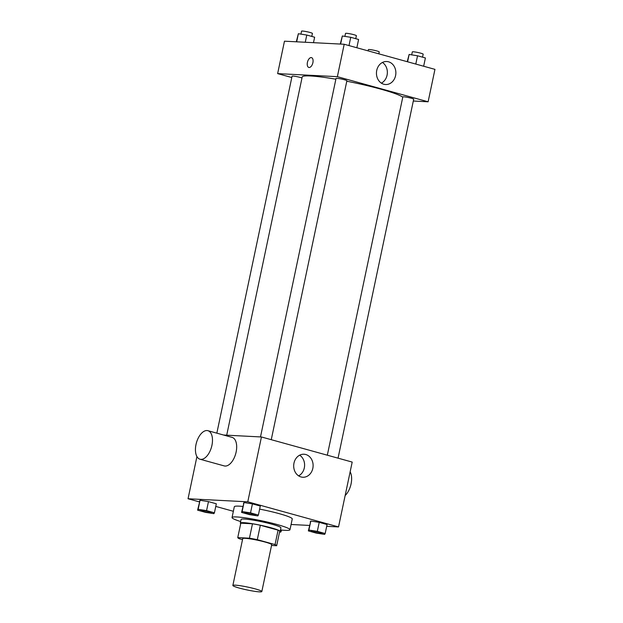 <?xml version="1.0" encoding="UTF-8"?>
<svg xmlns="http://www.w3.org/2000/svg" width="623" height="623" viewBox="0 0 623 623"><rect width="100%" height="100%" fill="white"/><g stroke="black" fill="none" stroke-linecap="round" stroke-linejoin="round"><path stroke-width="0.93" d="M259.441 591.85A14.804 1.464 11.9 0 1 243.04 589.039A14.804 1.464 11.9 0 1 232.862 585.449A14.804 1.464 11.9 0 1 247.643 587.068A14.804 1.464 11.9 0 1 261.824 591.554A14.804 1.464 11.9 0 1 259.441 591.85M232.862 585.449L242.729 538.615A14.804 1.464 11.9 0 1 257.517 540.227A14.804 1.464 11.9 0 1 271.698 544.72L261.824 591.554M237.76 537.594L240.797 523.188L252.479 523.787A19.881 1.97 11.9 0 1 260.336 525.259L278.084 530.165L275.047 544.58L257.299 539.666A19.881 1.97 11.9 0 0 249.441 538.202L237.76 537.594A19.881 1.97 11.9 0 0 239.38 538.747L242.518 539.619M271.535 545.468L276.667 545.732A19.881 1.97 11.9 0 0 275.047 544.58M278.084 530.165A19.881 1.97 11.9 0 1 279.704 531.318L276.667 545.732M279.61 531.777A20.349 2.017 -168.1 0 0 280.163 531.45A20.349 2.017 -168.1 0 0 260.663 525.282A20.349 2.017 -168.1 0 0 240.338 523.055A20.349 2.017 -168.1 0 0 240.712 523.577M240.338 523.055L241.093 519.457A20.349 2.017 11.9 0 1 261.426 521.677A20.349 2.017 11.9 0 1 280.926 527.845L280.163 531.45M260.336 525.259L257.299 539.666M252.479 523.787L249.441 538.202M240.657 521.537A29.6 2.936 11.9 0 1 232.044 517.549A29.6 2.936 11.9 0 1 261.613 520.781A29.6 2.936 11.9 0 1 289.975 529.752A29.6 2.936 11.9 0 1 285.209 530.344A29.6 2.936 11.9 0 1 280.482 529.932M232.044 517.549L234.318 506.74A29.6 2.936 11.9 0 1 242.822 506.452M259.635 509.108A29.6 2.936 11.9 0 1 292.257 518.943L289.975 529.752M214.421 512.799L216.321 503.789L208.464 501.616L200.053 500.3L197.6 510.159L205.465 512.34L213.868 513.656L214.421 512.799L206.563 510.626L198.153 509.303L197.6 510.159M258.381 515.057L260.282 506.047L252.424 503.875L244.014 502.559L241.56 512.418L249.426 514.598L257.829 515.914L258.381 515.057L250.524 512.877L242.113 511.561L241.56 512.418M326.693 526.318L338.53 526.933L247.775 501.819L188.045 498.75L199.344 501.881M215.768 506.421L233.36 511.288M291.081 524.496L309.506 525.438M325.175 533.537L327.075 524.527L319.217 522.354L310.807 521.038L308.362 530.897L316.219 533.078L324.63 534.394L325.175 533.537L317.317 531.357L308.907 530.041L308.362 530.897M196.93 456.573L188.045 498.75M338.53 526.933L352.197 462.079L261.442 436.972L223.579 435.025M261.442 436.972L247.775 501.819M312.824 468.34A11.518 9.703 -87.1 0 1 302.809 477.241A11.518 9.703 -87.1 0 1 293.706 465.241A11.518 9.703 -87.1 0 1 303.993 454.229A11.518 9.703 -87.1 0 1 312.824 468.34M207.903 430.688L232.106 437.385A14.804 7.842 105.5 0 1 235.93 452.898A14.804 7.842 105.5 0 1 225.121 466.059A14.804 7.842 105.5 0 1 224.218 465.911L200.014 459.221A14.804 7.842 105.5 0 1 196.409 442.86A14.804 7.842 105.5 0 1 207.903 430.688A14.804 7.842 105.5 0 1 211.734 446.2A14.804 7.842 105.5 0 1 200.925 459.361A14.804 7.842 105.5 0 1 200.014 459.221M345.142 495.542A14.804 7.842 -74.5 0 0 350.142 471.829M299.679 455.179A11.518 9.703 -87.1 0 1 304.312 467.904A11.518 9.703 -87.1 0 1 298.619 475.855M226.71 435.189L302.186 77.018A51.802 5.132 11.9 0 1 335.867 79.207M346.793 81.224A51.802 5.132 11.9 0 1 402.77 97.172M338.048 458.162L413.688 99.213A5.552 0.553 -168.1 0 0 409.872 97.866A5.552 0.553 -168.1 0 0 403.72 96.814A5.552 0.553 -168.1 0 0 402.824 96.923L327.324 455.195M216.843 433.156L292.07 76.185A5.552 0.553 11.9 0 1 295.956 76.473A5.552 0.553 11.9 0 1 301.991 77.953M260.492 436.918L336.031 78.443A5.552 0.553 11.9 0 1 341.575 79.051A5.552 0.553 11.9 0 1 346.894 80.733L271.254 439.682M413.306 101.027L428.118 101.79L337.37 76.676L277.64 73.615L291.79 77.525M428.118 101.79L434.955 69.363L344.2 44.256L284.47 41.188L277.64 73.615M344.2 44.256L337.37 76.676M395.582 75.624A11.518 9.703 -87.1 0 1 385.567 84.526A11.518 9.703 -87.1 0 1 376.463 72.525A11.518 9.703 -87.1 0 1 386.751 61.513A11.518 9.703 -87.1 0 1 395.582 75.624M309.117 67.486A5.085 2.694 105.5 0 1 308.806 67.44A5.085 2.694 105.5 0 1 307.56 61.817A5.085 2.694 105.5 0 1 311.516 57.635A5.085 2.694 105.5 0 1 312.832 62.962A5.085 2.694 105.5 0 1 309.117 67.486M308.806 67.44A5.085 2.694 105.5 0 1 307.567 61.817A5.085 2.694 105.5 0 1 311.516 57.635M382.436 62.464A11.518 9.703 -87.1 0 1 387.07 75.188A11.518 9.703 -87.1 0 1 381.377 83.139M423.656 66.233L425.4 57.955L417.535 55.782L409.132 54.458L407.232 61.693M409.132 54.458L407.582 61.786M417.535 55.782L415.79 64.06M411.686 54.863L412.317 51.888A5.552 0.553 11.9 0 1 417.862 52.496A5.552 0.553 11.9 0 1 423.181 54.178L422.55 57.168M356.854 47.753L358.599 39.475L350.741 37.302L342.331 35.978L340.267 44.054M342.331 35.978L340.625 44.069M350.741 37.302L348.997 45.58M344.893 36.383L345.524 33.408A5.552 0.553 11.9 0 1 351.068 34.016A5.552 0.553 11.9 0 1 356.387 35.698L355.756 38.688M368.1 50.868L368.357 49.63A5.552 0.553 11.9 0 1 373.901 50.237A5.552 0.553 11.9 0 1 379.22 51.919L378.815 53.827M313.494 42.675L314.638 37.216L306.781 35.044L298.37 33.72L296.307 41.796M298.37 33.72L296.665 41.811M306.781 35.044L305.262 42.255M300.932 34.125L301.563 31.15A5.552 0.553 11.9 0 1 307.108 31.757A5.552 0.553 11.9 0 1 312.427 33.44L311.796 36.43M311.329 531.1L311.336 531.076A5.552 0.553 11.9 0 1 311.336 531.076A5.552 0.553 11.9 0 1 316.881 531.676A5.552 0.553 11.9 0 1 322.2 533.366A5.552 0.553 11.9 0 1 322.192 533.374L322.192 533.389A5.552 0.553 11.9 0 1 321.297 533.498A5.552 0.553 11.9 0 1 315.145 532.447A5.552 0.553 11.9 0 1 311.329 531.1A5.552 0.553 11.9 0 1 316.873 531.707A5.552 0.553 11.9 0 1 322.192 533.389M327.075 524.527L319.217 522.354L310.807 521.038L308.907 530.041M310.807 521.038L310.254 521.895M319.217 522.354L317.317 531.357M244.543 512.597L244.535 512.62A5.552 0.553 11.9 0 1 244.543 512.597A5.552 0.553 11.9 0 1 250.088 513.196A5.552 0.553 11.9 0 1 255.407 514.878A5.552 0.553 11.9 0 1 255.399 514.894A5.552 0.553 11.9 0 1 254.503 515.019A5.552 0.553 11.9 0 1 248.351 513.967A5.552 0.553 11.9 0 1 244.535 512.62A5.552 0.553 11.9 0 1 250.08 513.227A5.552 0.553 11.9 0 1 255.399 514.91L255.407 514.878M260.282 506.047L252.424 503.875L244.014 502.559L242.113 511.561M244.014 502.559L243.461 503.415M252.424 503.875L250.524 512.877M279.571 531.964L280.669 532.135L281.214 531.279L280.257 531.014M281.479 530.041L281.214 531.279M200.583 510.338L200.575 510.362A5.552 0.553 11.9 0 1 200.583 510.338A5.552 0.553 11.9 0 1 206.127 510.938A5.552 0.553 11.9 0 1 211.446 512.628A5.552 0.553 11.9 0 1 211.438 512.636A5.552 0.553 11.9 0 1 210.543 512.76A5.552 0.553 11.9 0 1 204.391 511.709A5.552 0.553 11.9 0 1 200.575 510.362A5.552 0.553 11.9 0 1 206.12 510.969A5.552 0.553 11.9 0 1 211.438 512.651L211.446 512.628M216.321 503.789L208.464 501.616L200.053 500.3L198.153 509.303M200.053 500.3L199.5 501.157M208.464 501.616L206.563 510.626"/></g></svg>
